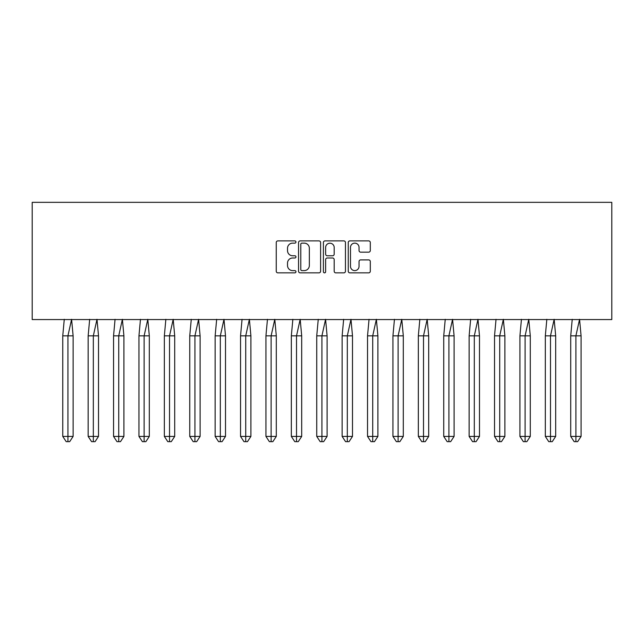 <?xml version="1.0" encoding="UTF-8"?>
<svg xmlns="http://www.w3.org/2000/svg" width="644" height="644" viewBox="0 0 644 644"><rect width="100%" height="100%" fill="white"/><g stroke="black" fill="none" stroke-linecap="round" stroke-linejoin="round"><path stroke-width="0.97" d="M295.95 242.015A1.119 1.119 0 0 0 294.831 240.896L277.854 240.896A1.602 1.602 0 0 0 276.252 242.49L276.252 271.261A1.602 1.602 0 0 0 277.854 272.855L294.831 272.855A1.119 1.119 0 0 0 295.95 271.736A1.119 1.119 0 0 0 294.831 270.617L292.634 270.617A5.112 5.112 0 0 1 287.522 265.505L287.522 263.106A5.112 5.112 0 0 1 292.634 257.994L294.831 257.994A1.119 1.119 0 0 0 295.95 256.876A1.119 1.119 0 0 0 294.831 255.757L292.634 255.757A5.112 5.112 0 0 1 287.522 250.645L287.522 248.246A5.112 5.112 0 0 1 292.634 243.134L294.831 243.134A1.119 1.119 0 0 0 295.95 242.015M368.706 252.158A1.602 1.602 0 0 0 370.3 250.564L370.3 242.49A1.602 1.602 0 0 0 368.706 240.896L349.845 240.896A1.602 1.602 0 0 0 348.251 242.49L348.251 271.261A1.602 1.602 0 0 0 349.845 272.855L368.706 272.855A1.602 1.602 0 0 0 370.3 271.261L370.3 261.512A1.602 1.602 0 0 0 368.706 259.91L360.632 259.91A1.602 1.602 0 0 0 359.038 261.512L359.038 266.342A4.275 4.275 0 0 1 354.764 270.617A4.275 4.275 0 0 1 350.489 266.342L350.489 247.409A4.275 4.275 0 0 1 354.764 243.134A4.275 4.275 0 0 1 359.038 247.409L359.038 250.564A1.602 1.602 0 0 0 360.632 252.158L368.706 252.158M32.2 319.561L611.8 319.561L611.8 202.337L32.2 202.337L32.2 319.561M320.599 242.49A1.602 1.602 0 0 0 319.005 240.896L300.144 240.896A1.602 1.602 0 0 0 298.55 242.49L298.55 271.261A1.602 1.602 0 0 0 300.144 272.855L319.005 272.855A1.602 1.602 0 0 0 320.599 271.261L320.599 242.49M324.995 240.896L343.856 240.896A1.602 1.602 0 0 1 345.45 242.49L345.45 271.261A1.602 1.602 0 0 1 343.856 272.855L335.782 272.855A1.602 1.602 0 0 1 334.188 271.261L334.188 259.596A1.602 1.602 0 0 0 332.586 257.994L327.233 257.994A1.602 1.602 0 0 0 325.639 259.596L325.639 271.736A1.119 1.119 0 0 1 324.52 272.855A1.119 1.119 0 0 1 323.401 271.736L323.401 242.49A1.602 1.602 0 0 1 324.995 240.896M301.907 243.134A1.119 1.119 0 0 0 300.788 244.253L300.788 269.498A1.119 1.119 0 0 0 301.907 270.617L304.218 270.617A5.112 5.112 0 0 0 309.337 265.505L309.337 248.246A5.112 5.112 0 0 0 304.218 243.134L301.907 243.134M334.188 247.489A4.275 4.275 0 0 0 329.913 243.215A4.275 4.275 0 0 0 325.639 247.489L325.639 254.163A1.602 1.602 0 0 0 327.233 255.757L332.586 255.757A1.602 1.602 0 0 0 334.188 254.163L334.188 247.489M65.865 335.838L62.758 335.838L62.758 436.431L67.934 436.431L67.934 335.838L62.758 335.838L64.271 319.311M67.934 441.663L69.665 441.663L73.118 436.431L67.934 436.431L67.934 441.663L66.211 441.663L62.758 436.431M73.118 436.431L73.118 335.838L67.934 335.838L71.597 319.311L73.118 335.838M91.263 335.838L88.156 335.838L88.156 436.431L93.332 436.431L93.332 335.838L88.156 335.838L89.669 319.311M93.332 441.663L95.062 441.663L98.516 436.431L93.332 436.431L93.332 441.663L91.609 441.663L88.156 436.431M98.516 436.431L98.516 335.838L93.332 335.838L96.994 319.311L98.516 335.838M116.661 335.838L113.553 335.838L113.553 436.431L118.729 436.431L118.729 335.838L113.553 335.838L115.067 319.311M118.729 441.663L120.46 441.663L123.914 436.431L118.729 436.431L118.729 441.663L117.007 441.663L113.553 436.431M123.914 436.431L123.914 335.838L118.729 335.838L122.392 319.311L123.914 335.838M142.058 335.838L138.951 335.838L138.951 436.431L144.127 436.431L144.127 335.838L138.951 335.838L140.464 319.311M144.127 441.663L145.858 441.663L149.311 436.431L144.127 436.431L144.127 441.663L142.405 441.663L138.951 436.431M149.311 436.431L149.311 335.838L144.127 335.838L147.798 319.311L149.311 335.838M167.456 335.838L164.349 335.838L164.349 436.431L169.533 436.431L169.533 335.838L164.349 335.838L165.862 319.311M169.533 441.663L171.256 441.663L174.709 436.431L169.533 436.431L169.533 441.663L167.802 441.663L164.349 436.431M174.709 436.431L174.709 335.838L169.533 335.838L173.196 319.311L174.709 335.838M192.854 335.838L189.747 335.838L189.747 436.431L194.931 436.431L194.931 335.838L189.747 335.838L191.268 319.311M194.931 441.663L196.653 441.663L200.107 436.431L194.931 436.431L194.931 441.663L193.2 441.663L189.747 436.431M200.107 436.431L200.107 335.838L194.931 335.838L198.594 319.311L200.107 335.838M218.252 335.838L215.144 335.838L215.144 436.431L220.328 436.431L220.328 335.838L215.144 335.838L216.666 319.311M220.328 441.663L222.051 441.663L225.505 436.431L220.328 436.431L220.328 441.663L218.598 441.663L215.144 436.431M225.505 436.431L225.505 335.838L220.328 335.838L223.991 319.311L225.505 335.838M243.649 335.838L240.542 335.838L240.542 436.431L245.726 436.431L245.726 335.838L240.542 335.838L242.064 319.311M245.726 441.663L247.449 441.663L250.902 436.431L245.726 436.431L245.726 441.663L243.996 441.663L240.542 436.431M250.902 436.431L250.902 335.838L245.726 335.838L249.389 319.311L250.902 335.838M269.047 335.838L265.94 335.838L265.94 436.431L271.124 436.431L271.124 335.838L265.94 335.838L267.461 319.311M271.124 441.663L272.847 441.663L276.3 436.431L271.124 436.431L271.124 441.663L269.393 441.663L265.94 436.431M276.3 436.431L276.3 335.838L271.124 335.838L274.787 319.311L276.3 335.838M294.445 335.838L291.338 335.838L291.338 436.431L296.522 436.431L296.522 335.838L291.338 335.838L292.859 319.311M296.522 441.663L298.244 441.663L301.698 436.431L296.522 436.431L296.522 441.663L294.791 441.663L291.338 436.431M301.698 436.431L301.698 335.838L296.522 335.838L300.185 319.311L301.698 335.838M319.843 335.838L316.735 335.838L316.735 436.431L321.92 436.431L321.92 335.838L316.735 335.838L318.257 319.311M321.92 441.663L323.642 441.663L327.096 436.431L321.92 436.431L321.92 441.663L320.189 441.663L316.735 436.431M327.096 436.431L327.096 335.838L321.92 335.838L325.582 319.311L327.096 335.838M345.248 335.838L342.133 335.838L342.133 436.431L347.317 436.431L347.317 335.838L342.133 335.838L343.654 319.311M347.317 441.663L349.04 441.663L352.493 436.431L347.317 436.431L347.317 441.663L345.587 441.663L342.133 436.431M352.493 436.431L352.493 335.838L347.317 335.838L350.98 319.311L352.493 335.838M370.646 335.838L367.531 335.838L367.531 436.431L372.715 436.431L372.715 335.838L367.531 335.838L369.052 319.311M372.715 441.663L374.446 441.663L377.899 436.431L372.715 436.431L372.715 441.663L370.984 441.663L367.531 436.431M377.899 436.431L377.899 335.838L372.715 335.838L376.378 319.311L377.899 335.838M396.044 335.838L392.937 335.838L392.937 436.431L398.113 436.431L398.113 335.838L392.937 335.838L394.45 319.311M398.113 441.663L399.844 441.663L403.297 436.431L398.113 436.431L398.113 441.663L396.39 441.663L392.937 436.431M403.297 436.431L403.297 335.838L398.113 335.838L401.776 319.311L403.297 335.838M421.442 335.838L418.334 335.838L418.334 436.431L423.511 436.431L423.511 335.838L418.334 335.838L419.848 319.311M423.511 441.663L425.241 441.663L428.695 436.431L423.511 436.431L423.511 441.663L421.788 441.663L418.334 436.431M428.695 436.431L428.695 335.838L423.511 335.838L427.173 319.311L428.695 335.838M446.839 335.838L443.732 335.838L443.732 436.431L448.908 436.431L448.908 335.838L443.732 335.838L445.246 319.311M448.908 441.663L450.639 441.663L454.092 436.431L448.908 436.431L448.908 441.663L447.186 441.663L443.732 436.431M454.092 436.431L454.092 335.838L448.908 335.838L452.571 319.311L454.092 335.838M472.237 335.838L469.13 335.838L469.13 436.431L474.306 436.431L474.306 335.838L469.13 335.838L470.643 319.311M474.306 441.663L476.037 441.663L479.49 436.431L474.306 436.431L474.306 441.663L472.583 441.663L469.13 436.431M479.49 436.431L479.49 335.838L474.306 335.838L477.969 319.311L479.49 335.838M497.635 335.838L494.528 335.838L494.528 436.431L499.704 436.431L499.704 335.838L494.528 335.838L496.041 319.311M499.704 441.663L501.435 441.663L504.888 436.431L499.704 436.431L499.704 441.663L497.981 441.663L494.528 436.431M504.888 436.431L504.888 335.838L499.704 335.838L503.366 319.311L504.888 335.838M523.033 335.838L519.925 335.838L519.925 436.431L525.101 436.431L525.101 335.838L519.925 335.838L521.439 319.311M525.101 441.663L526.832 441.663L530.286 436.431L525.101 436.431L525.101 441.663L523.379 441.663L519.925 436.431M530.286 436.431L530.286 335.838L525.101 335.838L528.764 319.311L530.286 335.838M548.43 335.838L545.323 335.838L545.323 436.431L550.499 436.431L550.499 335.838L545.323 335.838L546.837 319.311M550.499 441.663L552.23 441.663L555.683 436.431L550.499 436.431L550.499 441.663L548.777 441.663L545.323 436.431M555.683 436.431L555.683 335.838L550.499 335.838L554.162 319.311L555.683 335.838M573.828 335.838L570.721 335.838L570.721 436.431L575.897 436.431L575.897 335.838L570.721 335.838L572.234 319.311M575.897 441.663L577.628 441.663L581.081 436.431L575.897 436.431L575.897 441.663L574.174 441.663L570.721 436.431M581.081 436.431L581.081 335.838L575.897 335.838L579.568 319.311L581.081 335.838"/></g></svg>
